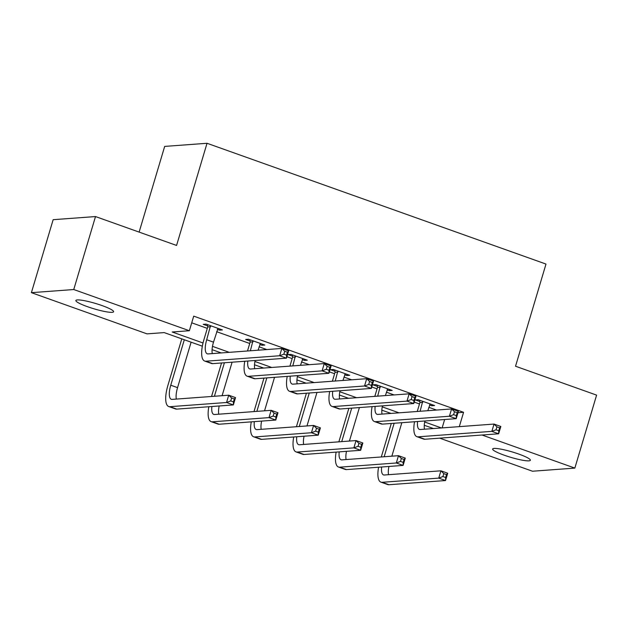 <?xml version="1.0" encoding="UTF-8"?>
<svg xmlns="http://www.w3.org/2000/svg" width="628" height="628" viewBox="0 0 628 628"><rect width="100%" height="100%" fill="white"/><g stroke="black" fill="none" stroke-linecap="round" stroke-linejoin="round"><path stroke-width="0.94" d="M102.066 305.585A19.696 2.787 16.6 0 1 113.613 311.747A19.696 2.787 16.6 0 1 87.418 306.668A19.696 2.787 16.6 0 1 75.87 300.498A19.696 2.787 16.6 0 1 102.066 305.585M518.83 454.091A19.696 2.787 16.6 0 1 530.377 460.261A19.696 2.787 16.6 0 1 504.182 455.182A19.696 2.787 16.6 0 1 492.635 449.012A19.696 2.787 16.6 0 1 518.83 454.091M139.133 232.101L164.677 146.41L207.028 143.278L545.991 264.066L515.533 366.234L596.6 395.122L574.848 468.095L532.497 471.228L439.663 438.148M202.334 346.185L164.183 332.597L147.015 333.868L31.4 292.664L73.751 289.532L189.366 330.728L172.198 332L203.017 342.982M73.751 289.532L95.503 216.558L53.152 219.69L31.4 292.664M457.993 412.714L463.582 412.298L193.714 316.135L189.366 330.728M191.728 322.816L207.295 328.365M216.629 331.686L249.732 343.485M259.066 346.813L266.79 349.561M286.894 356.728L292.169 358.612M301.503 361.932L309.227 364.687M329.331 371.855L334.606 373.731M343.94 377.059L351.664 379.807M371.768 386.974L377.051 388.858M386.377 392.178L394.101 394.934M414.213 402.093L419.488 403.977M428.814 407.305L436.539 410.053M429.513 404.966L431.742 405.759L434.607 405.547L418.287 399.73L415.422 399.942L419.842 401.52M387.076 389.839L389.305 390.64L392.17 390.428L375.842 384.611L372.985 384.823L377.397 386.393M344.639 374.72L346.868 375.513L349.733 375.301L333.405 369.484L330.548 369.696L334.959 371.274M302.201 359.593L304.431 360.394L307.288 360.182L290.968 354.365L288.111 354.577L292.522 356.147M259.764 344.474L261.994 345.267L264.851 345.055L248.531 339.238L245.674 339.45L250.085 341.028M217.319 329.347L219.557 330.147L222.414 329.936L206.094 324.119L203.229 324.331L207.648 325.901M95.503 216.558L176.57 245.446L207.028 143.278M463.582 412.298L459.304 426.632M482.014 435.016L574.848 468.095M212.492 346.358L229.275 352.339M254.929 361.485L271.712 367.466M297.366 376.604L314.149 382.585M339.803 391.731L356.586 397.705M382.24 406.85L399.023 412.832M424.685 421.977L441.46 427.951M433.453 428.547L424.269 425.274M391.016 413.42L381.832 410.155M348.571 398.301L339.395 395.028M306.134 383.182L296.958 379.909M263.697 368.055L254.513 364.782M221.26 352.936L212.076 349.663M444.64 419.52L442.136 427.904M432.08 404.644L431.742 405.759M389.635 389.525L389.305 390.64M347.198 374.398L346.868 375.513M304.761 359.279L304.431 360.394M262.323 344.152L261.994 345.267M219.886 329.033L219.557 330.147M422.699 401.308L420.108 411.269M430.188 403.977L427.801 410.704M417.251 411.481L419.912 402.556L419.747 400.256M424.873 420.98A15.386 5.307 -70.4 0 0 424.489 429.207M417.589 421.521A15.386 5.307 -70.4 0 0 419.449 429.419A15.386 5.307 -70.4 0 0 420.265 429.521L494.032 424.065L500.83 426.483L498.656 433.783L424.889 439.247A23.079 7.96 109.6 0 1 423.672 439.09L416.866 436.664A23.079 7.96 109.6 0 1 414.535 421.749M498.758 430.753L499.629 427.841L496.905 426.867L496.034 429.788L498.758 430.753L498.656 433.783L491.857 431.358L418.091 436.821A23.079 7.96 109.6 0 1 416.866 436.664M496.034 429.788L491.857 431.358L494.032 424.065L496.905 426.867M422.77 402.344L419.912 402.556M499.629 427.841L500.83 426.483M381.306 456.964L391.291 423.468M401.841 422.683L391.856 456.179M394.149 423.256L384.163 456.752M388.936 466.463A15.386 5.307 -70.4 0 0 388.544 474.69M381.643 467.004A15.386 5.307 -70.4 0 0 383.512 474.901A15.386 5.307 -70.4 0 0 384.32 475.004L440.919 470.812L447.717 473.237L445.542 480.538L388.944 484.722A23.079 7.96 109.6 0 1 387.727 484.573L380.929 482.147A23.079 7.96 109.6 0 1 378.59 467.224M445.645 477.508L446.516 474.587L443.792 473.622L442.921 476.542L445.645 477.508L445.542 480.538L438.744 478.112L382.146 482.304A23.079 7.96 109.6 0 1 380.929 482.147M442.921 476.542L438.744 478.112L440.919 470.812L443.792 473.622M446.516 474.587L447.717 473.237M380.262 386.181L377.671 396.15M387.751 388.85L385.364 395.577M374.814 396.362L377.475 387.429L377.31 385.129M382.436 405.861A15.386 5.307 -70.4 0 0 382.052 414.088M375.151 406.395A15.386 5.307 -70.4 0 0 377.012 414.299A15.386 5.307 -70.4 0 0 377.828 414.401L451.595 408.938L458.393 411.364L456.218 418.664L382.452 424.12A23.079 7.96 109.6 0 1 381.235 423.963L374.429 421.545A23.079 7.96 109.6 0 1 372.098 406.622M456.32 415.634L457.192 412.714L454.468 411.748L453.597 414.668L456.32 415.634L456.218 418.664L449.42 416.238L375.654 421.694A23.079 7.96 109.6 0 1 374.429 421.545M453.597 414.668L449.42 416.238L451.595 408.938L454.468 411.748M380.333 387.217L377.475 387.429M457.192 412.714L458.393 411.364M337.825 371.062L335.234 381.023M345.314 373.731L342.927 380.458M332.369 381.235L335.03 372.31L334.873 370.01M339.999 390.734A15.386 5.307 -70.4 0 0 339.607 398.968M332.707 391.275A15.386 5.307 -70.4 0 0 334.575 399.173A15.386 5.307 -70.4 0 0 335.391 399.275L409.158 393.819L415.956 396.237L413.781 403.537L340.015 409.001A23.079 7.96 109.6 0 1 338.798 408.844L331.992 406.418A23.079 7.96 109.6 0 1 329.661 391.503M413.883 400.515L414.747 397.595L412.031 396.621L411.159 399.541L413.883 400.515L413.781 403.537L406.975 401.111L333.217 406.575A23.079 7.96 109.6 0 1 331.992 406.418M411.159 399.541L406.975 401.111L409.158 393.819L412.031 396.621M337.895 372.098L335.03 372.31M414.747 397.595L415.956 396.237M338.869 441.837L348.854 408.341M359.404 407.564L349.419 441.06M351.711 408.129L341.726 441.625M346.491 451.336A15.386 5.307 -70.4 0 0 346.106 459.57M339.206 451.877A15.386 5.307 -70.4 0 0 341.067 459.775A15.386 5.307 -70.4 0 0 341.883 459.877L398.482 455.692L405.28 458.11L403.105 465.411L346.507 469.603A23.079 7.96 109.6 0 1 345.29 469.446L338.484 467.02A23.079 7.96 109.6 0 1 336.153 452.105M403.207 462.389L404.079 459.468L401.355 458.495L400.483 461.415L403.207 462.389L403.105 465.411L396.307 462.985L339.709 467.177A23.079 7.96 109.6 0 1 338.484 467.02M400.483 461.415L396.307 462.985L398.482 455.692L401.355 458.495M404.079 459.468L405.28 458.11M296.432 426.718L306.417 393.222M316.967 392.437L306.982 425.933M309.274 393.01L299.289 426.506M304.054 436.217A15.386 5.307 -70.4 0 0 303.669 444.443M296.769 436.758A15.386 5.307 -70.4 0 0 298.63 444.655A15.386 5.307 -70.4 0 0 299.446 444.757L356.045 440.566L362.843 442.991L360.668 450.292L304.07 454.476A23.079 7.96 109.6 0 1 302.853 454.327L296.047 451.901A23.079 7.96 109.6 0 1 293.716 436.978M360.77 447.262L361.642 444.341L358.918 443.376L358.046 446.296L360.77 447.262L360.668 450.292L353.87 447.866L297.272 452.058A23.079 7.96 109.6 0 1 296.047 451.901M358.046 446.296L353.87 447.866L356.045 440.566L358.918 443.376M361.642 444.341L362.843 442.991M295.388 355.935L292.797 365.904M302.877 358.604L300.49 365.331M289.932 366.116L292.593 357.191L292.436 354.883M297.562 375.615A15.386 5.307 -70.4 0 0 297.17 383.841M290.269 376.148A15.386 5.307 -70.4 0 0 292.138 384.053A15.386 5.307 -70.4 0 0 292.954 384.155L366.713 378.692L373.519 381.118L371.344 388.418L297.578 393.874A23.079 7.96 109.6 0 1 296.353 393.725L289.555 391.299A23.079 7.96 109.6 0 1 287.216 376.376M371.438 385.388L372.31 382.468L369.594 381.502L368.722 384.422L371.438 385.388L371.344 388.418L364.538 385.992L290.772 391.456A23.079 7.96 109.6 0 1 289.555 391.299M368.722 384.422L364.538 385.992L366.713 378.692L369.594 381.502M295.458 356.979L292.593 357.191M372.31 382.468L373.519 381.118M252.951 340.816L250.36 350.777M260.439 343.485L258.053 350.212M247.495 350.989L250.156 342.064L249.999 339.764M255.125 360.488A15.386 5.307 -70.4 0 0 254.733 368.722M247.832 361.029A15.386 5.307 -70.4 0 0 249.701 368.926A15.386 5.307 -70.4 0 0 250.509 369.029L324.276 363.573L331.082 365.998L328.907 373.291L255.141 378.755A23.079 7.96 109.6 0 1 253.916 378.598L247.118 376.172A23.079 7.96 109.6 0 1 244.779 361.257M329.001 370.269L329.873 367.349L327.157 366.375L326.285 369.295L329.001 370.269L328.907 373.291L322.101 370.865L248.335 376.329A23.079 7.96 109.6 0 1 247.118 376.172M326.285 369.295L322.101 370.865L324.276 363.573L327.157 366.375M253.021 341.852L250.156 342.064M329.873 367.349L331.082 365.998M210.506 325.689L206.706 339.74A15.386 5.307 -70.4 0 0 207.264 353.807A15.386 5.307 -70.4 0 0 208.072 353.909L281.839 348.446L288.644 350.871L286.462 358.172L212.704 363.628A23.079 7.96 109.6 0 1 211.479 363.479L204.681 361.053A23.079 7.96 109.6 0 1 203.841 339.952L207.719 326.945L207.562 324.637M218.002 328.358L213.504 342.158A15.386 5.307 -70.4 0 0 212.295 353.595M286.564 355.142L287.436 352.222L284.719 351.256L283.848 354.176L286.564 355.142L286.462 358.172L279.664 355.746L205.898 361.21A23.079 7.96 109.6 0 1 204.681 361.053M283.848 354.176L279.664 355.746L281.839 348.446L284.719 351.256M210.584 326.733L207.719 326.945M287.436 352.222L288.644 350.871M253.987 411.591L263.972 378.095M274.53 377.318L264.545 410.814M266.837 377.883L256.852 411.379M261.617 421.09A15.386 5.307 -70.4 0 0 261.224 429.324M254.324 421.631A15.386 5.307 -70.4 0 0 256.193 429.528A15.386 5.307 -70.4 0 0 257.009 429.638L313.608 425.446L320.406 427.872L318.231 435.165L261.633 439.357A23.079 7.96 109.6 0 1 260.416 439.2L253.61 436.774A23.079 7.96 109.6 0 1 251.279 421.859M318.333 432.143L319.197 429.222L316.481 428.249L315.609 431.169L318.333 432.143L318.231 435.165L311.425 432.739L254.835 436.931A23.079 7.96 109.6 0 1 253.61 436.774M315.609 431.169L311.425 432.739L313.608 425.446L316.481 428.249M319.197 429.222L320.406 427.872M211.55 396.472L221.535 362.976M232.093 362.191L222.108 395.687M224.4 362.764L214.415 396.26M219.18 405.971A15.386 5.307 -70.4 0 0 218.787 414.197M211.887 406.512A15.386 5.307 -70.4 0 0 213.756 414.409A15.386 5.307 -70.4 0 0 214.572 414.511L271.163 410.32L277.969 412.745L275.794 420.046L219.196 424.23A23.079 7.96 109.6 0 1 217.971 424.081L211.173 421.655A23.079 7.96 109.6 0 1 208.834 406.732M275.888 417.016L276.76 414.095L274.044 413.13L273.172 416.05L275.888 417.016L275.794 420.046L268.988 417.62L212.39 421.812A23.079 7.96 109.6 0 1 211.173 421.655M273.172 416.05L268.988 417.62L271.163 410.32L274.044 413.13M276.76 414.095L277.969 412.745M184.31 339.764L170.761 385.215A15.386 5.307 -70.4 0 0 171.318 399.29A15.386 5.307 -70.4 0 0 172.127 399.392L228.725 395.2L235.531 397.626L233.357 404.919L226.551 402.501L169.953 406.685A23.079 7.96 109.6 0 1 168.736 406.536A23.079 7.96 109.6 0 1 167.896 385.427L181.782 338.861M191.108 342.189L177.559 387.641A15.386 5.307 -70.4 0 0 176.35 399.078M233.451 401.896L234.323 398.976L231.606 398.003L230.735 400.923L233.451 401.896L233.357 404.919L176.758 409.111A23.079 7.96 109.6 0 1 175.534 408.954L168.736 406.536M230.735 400.923L226.551 402.501L228.725 395.2L231.606 398.003M234.323 398.976L235.531 397.626M424.889 439.247L418.091 436.821M388.944 484.722L382.146 482.304M382.452 424.12L375.654 421.694M340.015 409.001L333.217 406.575M346.507 469.603L339.709 467.177M304.07 454.476L297.272 452.058M297.578 393.874L290.772 391.456M255.141 378.755L248.335 376.329M213.504 342.158L206.706 339.74M212.704 363.628L205.898 361.21M261.633 439.357L254.835 436.931M219.196 424.23L212.39 421.812M177.559 387.641L170.761 385.215M176.758 409.111L169.953 406.685"/></g></svg>
